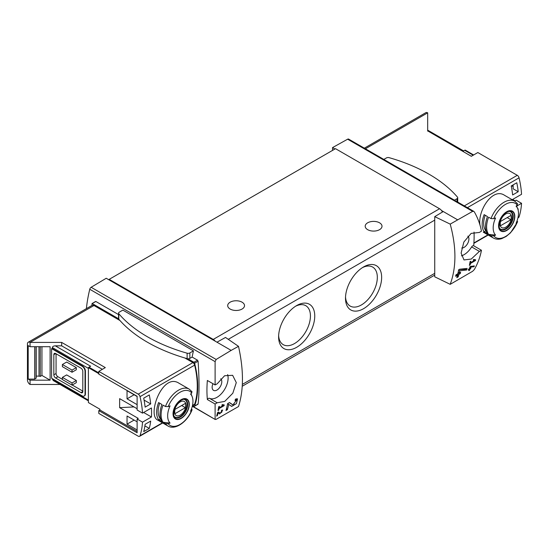 <?xml version="1.0" encoding="UTF-8"?>
<svg xmlns="http://www.w3.org/2000/svg" width="549" height="549" viewBox="0 0 549 549"><rect width="100%" height="100%" fill="white"/><g stroke="black" fill="none" stroke-linecap="round" stroke-linejoin="round"><path stroke-width="0.82" d="M223.196 405.526L219.161 407.859A113.513 65.537 -120 0 0 219.415 406.329L218.687 406.747A113.513 65.537 60 0 1 218.008 410.535L218.728 410.117A113.513 65.537 -120 0 0 219.024 408.614L224.095 405.69A113.513 65.537 -120 0 0 224.232 404.929L222.27 404.572L221.851 405.279L223.196 405.526L222.084 404.887M238.499 346.344L231.156 350.386L216.972 342.199L225.515 337.436L238.499 346.344C243.763 370.033 243.763 390.106 238.499 406.548L216.155 419.347L215.112 419.161L215.112 404.023L217.184 402.774L209.43 398.3A2.1 1.215 120 0 0 207.364 399.548L215.112 404.023M231.156 350.386L216.155 359.451L91.141 287.278A2.1 1.215 120 0 0 89.755 289.261A113.513 65.537 120 0 0 86.392 308.641M217.184 402.774L224.733 401.388L232.824 393.221L236.29 382.598L232.639 375.31L224.596 375.742L217.184 383.813L215.112 384.945L215.112 361.633L216.155 359.451M215.283 419.518L192.658 406.198M232.906 404.853L229.503 402.554L227.595 403.659A113.513 65.537 60 0 1 225.989 410.508L227.382 409.705A113.513 65.537 -120 0 0 228.686 404.393L231.657 406.411L236.454 403.611L237.552 398.821L235.37 399.164A113.513 65.537 60 0 1 235.089 400.612L236.358 400.406L232.906 404.853L231.712 404.167A2.793 1.613 120 0 0 231.76 404.188M218.083 412.965L219.579 413.98L222.709 410.069L221.597 410.261A113.513 65.537 60 0 1 221.419 410.995C222.503 411.476 222.098 412.196 220.218 413.164L218.543 412.024L217.548 412.601A113.513 65.537 60 0 1 216.629 416.108L217.356 415.689A113.513 65.537 -120 0 0 218.083 412.965L217.541 412.649M221.522 410.57L222.071 410.878L221.419 410.995M474.082 266.684A113.513 65.537 -120 0 0 474.302 265.881L469.971 266.642A113.513 65.537 60 0 1 469.47 268.667L468.503 269.23A113.513 65.537 60 0 1 468.311 269.95L469.271 269.394A113.513 65.537 60 0 1 468.915 270.664L469.635 270.245A113.513 65.537 -120 0 0 469.999 268.976L470.726 268.557A113.513 65.537 -120 0 0 470.918 267.83L470.191 268.248A113.513 65.537 -120 0 0 470.479 267.13L474.082 266.684L473.231 266.018M450.207 284.327L472.641 271.268L474.37 269.484C477.904 263.218 480.258 256.808 481.446 250.262L479.387 251.394L471.248 259.066L463.994 259.938L461.119 253.082L463.843 242.04L471.138 233.407L479.387 232.433L481.446 231.177C480.258 224.623 477.904 218.221 474.37 211.955L473.808 211.379L472.641 211.372L450.207 224.116L434.733 216.649L434.733 276.806L450.207 284.327C456.48 267.294 456.48 247.228 450.207 224.116M474.59 260.391L470.555 262.717A113.513 65.537 -120 0 0 470.802 261.194L470.081 261.612A113.513 65.537 60 0 1 469.395 265.4L470.122 264.982A113.513 65.537 -120 0 0 470.418 263.479L475.489 260.549A113.513 65.537 -120 0 0 475.626 259.787L473.663 259.43L473.245 260.144L474.59 260.391L473.478 259.746M466.725 269.984A113.513 65.537 -120 0 0 467.11 268.434L459.643 269.223L458.635 269.806A113.513 65.537 60 0 1 457.818 273.786L455.965 274.857A113.513 65.537 60 0 1 455.615 276.271L457.475 275.2A113.513 65.537 60 0 1 456.802 277.65L458.195 276.847A113.513 65.537 -120 0 0 458.868 274.39L460.261 273.587A113.513 65.537 -120 0 0 460.604 272.18L459.211 272.983A113.513 65.537 -120 0 0 459.691 270.787L466.725 269.984L465.573 269.319L465.573 268.605M98.799 373.649L88.396 367.638L88.396 402.575L99.911 409.225L99.911 409.993L137.12 431.473M137.12 408.731L119.641 398.643L119.641 407.653L138.231 418.386L137.12 419.031L142.514 422.147L151.442 416.986A78.83 45.512 -120 0 0 151.442 407.976L142.514 413.136A78.83 45.512 -120 0 0 140.022 396.666A2.628 1.517 -120 0 0 138.252 394.155L98.799 371.378L105.312 367.61L61.66 342.411L61.66 345.843L55.319 345.843C53.521 345.945 52.526 346.522 52.347 347.558L52.347 348.636L51.606 348.636L51.606 378.24L82.076 395.836A4.207 2.429 -120 0 0 84.175 396.042A4.207 2.429 -120 0 0 85.047 394.12L85.047 371.378A4.207 2.429 -120 0 0 82.076 366.224L51.606 348.636M137.12 404.654L127.039 398.835L127.039 390.682L137.12 396.502M137.12 429.97L127.039 424.157L127.039 415.998L137.12 421.817M143.701 431.631A78.83 45.512 -120 0 0 145.121 424.295L150.701 421.076A78.83 45.512 -120 0 1 149.28 428.412L143.701 431.631M145.121 407.132A78.83 45.512 -120 0 0 143.701 398.162L149.28 394.944A78.83 45.512 -120 0 1 150.701 403.913L145.121 407.132M473.643 154.962L465.202 150.09A2.1 1.215 120 0 0 464.646 150.289L462.972 151.25L427.671 130.868L471.323 156.3L477.836 152.54L517.288 175.316A2.628 1.517 60 0 1 519.059 177.835A78.83 45.512 60 0 1 521.55 194.298L512.615 199.452A78.83 45.512 60 0 1 512.642 199.98M512.629 199.445L515.044 200.838L516.156 200.193L521.55 203.308A78.83 45.512 60 0 1 519.059 216.896A2.628 1.517 60 0 1 518.599 217.5L517.933 217.884M521.55 203.308L516.65 206.136M479.95 224.939C477.685 210.658 492.59 187.182 504.545 195.307L514.722 201.174A21.281 12.291 -60 0 0 490.991 218.584L493.729 218.667A78.123 45.107 0 0 0 495.596 217.953A17.891 10.328 -60 0 0 495.129 219.01A17.891 10.328 -60 0 0 495.596 235.116A78.123 45.107 180 0 1 493.729 235.83L490.991 235.747L488.589 234.361A21.281 12.291 -60 0 1 488.589 217.198L490.991 218.584M518.084 209.903A78.83 45.512 -120 0 0 518.215 208.894L517.844 209.107M516.794 182.755L511.222 185.974A78.83 45.512 -120 0 1 512.642 194.95L518.215 191.731A78.83 45.512 -120 0 0 516.794 182.755M99.911 409.993L98.799 410.638L98.799 413.424L138.252 436.201A2.628 1.517 -120 0 0 139.563 436.331A2.628 1.517 -120 0 0 140.022 435.734A78.83 45.512 -120 0 0 142.514 422.147M98.799 410.638L137.12 432.763L137.12 419.031M55.319 345.843L90.626 366.224L88.952 367.192A2.1 1.215 120 0 0 88.396 367.638M133.99 406.926L119.641 407.653M481.446 250.262L473.698 245.787A113.513 65.537 120 0 0 474.048 232.09M118.55 314.591L95.89 301.504L92.033 303.556L91.923 305.443M193.44 350.866L122.839 310.103L119.243 312.182A2.368 1.366 0 0 0 118.55 313.143A2.368 1.366 0 0 0 118.797 313.747A150.563 86.927 0 0 0 187.127 353.199A2.368 1.366 0 0 0 189.851 352.945L193.44 350.866A113.513 65.537 -60 0 0 192.136 357.07L197.503 360.171L198.086 361.221C199.335 379.517 199.335 393.798 198.086 404.05L197.503 404.153M207.364 380.471A2.1 1.215 120 0 0 207.371 380.471L215.119 384.945L207.364 380.471A113.513 65.537 120 0 0 207.364 399.548M118.55 313.143L118.55 318.592A2.368 1.366 0 0 0 118.563 318.743L92.294 303.576M40.283 346.7L40.283 376.408A2.628 1.517 0 0 0 39.006 376.161L36.193 376.044M41.944 346.7L41.944 375.454L40.283 376.408M36.049 346.7L36.049 378.261L34.704 379.098L28.191 379.098L30.051 380.176L50.117 380.176L41.944 375.454M34.704 379.098L34.704 346.7M50.117 380.176L50.117 346.7L30.051 346.7L28.191 345.63L28.191 379.098M517.165 220.636L517.302 222.215A78.123 45.107 180 0 1 516.067 223.292A17.891 10.328 -60 0 0 517.652 208.586L516.499 205.765M517.645 221.734L517.302 222.215A19.709 11.378 -60 0 1 493.729 235.83M517.652 208.586A17.891 10.328 -60 0 0 516.067 206.129A78.123 45.107 0 0 0 517.302 205.052L517.165 203.473M495.596 235.116L488.589 234.361M506.693 230.498A11.481 6.629 -60 0 1 499.583 229.75A11.481 6.629 -60 0 1 499.823 220.087A11.481 6.629 -60 0 1 513.802 212.484A11.481 6.629 -60 0 1 506.693 230.498M484.129 231.788A21.281 12.291 -60 0 1 484.129 214.625L487.471 216.553A21.281 12.291 -60 0 0 487.471 233.716L484.129 231.788L485.872 230.779A19.181 11.076 -60 0 1 485.227 215.256M165.462 406.528L168.2 406.603A78.123 45.107 0 0 0 170.066 405.889A17.891 10.328 -60 0 0 169.607 406.953A17.891 10.328 -60 0 0 170.066 423.059A78.123 45.107 180 0 1 168.2 423.766L165.462 423.691L163.06 422.305A21.281 12.291 -60 0 1 163.06 405.135L165.462 406.528A21.281 12.291 -60 0 1 189.192 389.117L179.022 383.243C162.49 372.208 146.816 415.277 157.735 420.109L167.912 425.983A21.281 12.291 -60 0 1 165.462 423.691M170.066 423.059L163.06 422.305M191.622 408.566L191.779 410.158A78.123 45.107 180 0 1 190.544 411.235A17.891 10.328 -60 0 0 192.123 396.529A17.891 10.328 -60 0 0 190.544 394.072A78.123 45.107 0 0 0 191.779 392.995L191.635 391.416M167.912 425.983C175.227 430.588 187.573 421.68 192.129 409.684L191.779 410.158A19.709 11.378 -60 0 1 168.2 423.766M181.163 418.434A11.481 6.629 -60 0 1 174.054 417.693A11.481 6.629 -60 0 1 174.294 408.024A11.481 6.629 -60 0 1 188.273 400.427A11.481 6.629 -60 0 1 181.163 418.434M161.948 421.659L158.599 419.724A21.281 12.291 -60 0 1 158.599 402.561L161.948 404.496A21.281 12.291 -60 0 0 161.948 421.659M192.411 405.821L194.188 404.798A2.628 1.517 -120 0 0 194.648 404.194A78.83 45.512 -120 0 0 194.648 365.133A2.628 1.517 -120 0 0 192.877 362.615L184.876 357.996M427.671 131.101L427.671 112.847A3.678 2.121 -120 0 0 425.832 112.669L364.344 148.168M457.461 219.73L443.276 211.537L434.733 216.649M216.972 342.199L106.232 278.261L91.141 287.278M473.814 211.372L348.649 139.11A2.1 1.215 120 0 0 347.627 139.199L332.536 147.606L332.536 150.392M334.952 148.999L332.536 147.606M443.276 211.537L441.52 210.521A5.257 3.033 -120 0 0 439.564 208.75L335.514 148.676L109.203 279.338L109.203 279.976M296.68 347.297A25.563 14.761 -60 0 1 278.604 336.866A25.563 14.761 -60 0 1 296.68 305.56A25.563 14.761 -60 0 1 314.755 315.991A25.563 14.761 -60 0 1 296.68 347.297M363.568 308.682A25.563 14.761 -60 0 1 345.493 298.244A25.563 14.761 -60 0 1 363.568 266.938A25.563 14.761 -60 0 1 381.644 277.375A25.563 14.761 -60 0 1 363.568 308.682M442.46 212.031A5.257 3.033 -120 0 0 441.52 210.521M56.067 353.782L56.067 373.519A2.628 1.517 -120 0 0 57.92 376.738L62.38 379.311M72.228 385L82.817 391.114M76.318 367.624L66.655 362.045L62.38 364.509L72.043 370.088L72.043 372.236L76.318 369.765L76.318 367.624L72.043 370.088M76.318 380.491L66.655 374.919L62.38 377.383L62.38 379.531L72.043 385.11L76.318 382.639L76.318 380.491L72.043 382.962L72.043 385.11M61.66 342.411L30.051 342.411A3.678 2.121 -120 0 0 28.212 342.233A3.678 2.121 -120 0 0 27.45 343.914L27.45 379.956A3.678 2.121 -120 0 0 30.051 384.465L30.051 380.176M30.051 384.465L60.033 384.465M52.347 378.673L53.219 380.526L88.396 400.839M30.051 346.7L30.051 342.411L93.968 305.512A3.678 2.121 -120 0 0 92.129 305.326L28.212 342.233M84.354 395.918A4.207 2.429 -120 0 0 84.553 395.829A4.207 2.429 -120 0 0 85.418 393.901L85.418 371.158A4.207 2.429 -120 0 0 82.446 366.011L52.347 348.636M102.34 369.333L61.66 345.843M119.929 320.499L93.968 305.512M215.208 341.183A5.257 3.033 -120 0 0 213.252 339.406L109.203 279.338M367.658 229.667A8.407 4.852 0 0 0 376.82 230.717A8.407 4.852 0 0 0 382.008 226.236A8.407 4.852 0 0 0 373.601 221.384A8.407 4.852 0 0 0 365.195 226.236A8.407 4.852 0 0 0 367.658 229.667M230.161 309.053A8.407 4.852 0 0 0 239.323 310.103A8.407 4.852 0 0 0 244.518 305.615A8.407 4.852 0 0 0 236.104 300.763A8.407 4.852 0 0 0 227.698 305.615A8.407 4.852 0 0 0 230.161 309.053M362.457 267.624A22.509 12.998 -60 0 1 372.661 267.068A22.509 12.998 -60 0 1 376.113 285.109A22.509 12.998 -60 0 1 361.407 304.942A22.509 12.998 -60 0 1 350.152 306.054A22.509 12.998 -60 0 1 345.527 296.94M295.568 306.239A22.509 12.998 -60 0 1 305.772 305.69A22.509 12.998 -60 0 1 309.224 323.725A22.509 12.998 -60 0 1 294.518 343.557A22.509 12.998 -60 0 1 283.263 344.676A22.509 12.998 -60 0 1 278.638 335.556M192.809 405.594L193.907 406.226A1.05 0.604 -120 0 0 194.435 406.281A1.05 0.604 -120 0 0 194.614 406.054A80.408 46.425 -120 0 0 194.614 363.232A1.05 0.604 -120 0 0 193.907 362.244L187.916 358.785A2.368 1.366 0 0 0 189.851 358.394L192.136 357.07M98.799 371.378L98.799 374.164L137.12 396.289L137.12 410.021L142.514 413.136M55.689 353.57A2.628 1.517 -120 0 0 54.378 353.439A2.628 1.517 -120 0 0 53.836 354.64L55.689 353.57L80.964 368.159A2.628 1.517 -120 0 1 82.817 371.378L82.817 391.54A2.628 1.517 -120 0 1 82.275 392.748A2.628 1.517 -120 0 1 80.964 392.617L55.689 378.028L57.92 376.738M53.836 354.64L53.836 374.809A2.628 1.517 -120 0 0 55.689 378.028M62.38 364.509L62.38 366.657L72.043 372.236M62.38 377.383L72.043 382.962M212.95 383.696A6.835 3.946 120 0 0 213.554 390.38A6.835 3.946 120 0 0 216.972 390.044A6.835 3.946 120 0 0 221.322 384.362A6.835 3.946 120 0 0 220.732 378.796M209.43 398.3A15.763 9.1 120 0 0 222.887 391.952A15.763 9.1 120 0 0 227.643 374.596M467.858 236.125A6.835 3.946 -60 0 1 468.441 241.69A6.835 3.946 -60 0 1 464.09 247.366A6.835 3.946 -60 0 1 461.716 248.018M461.4 255.834A15.763 9.1 120 0 0 471.632 246.92A2.1 1.215 120 0 1 473.684 245.78A2.1 1.215 120 0 0 473.684 245.78L481.439 250.255M160.637 418.894L158.599 419.724M160.342 418.722A19.181 11.076 -60 0 1 159.697 403.192M181.163 399.981A11.117 6.416 120 0 0 173.306 413.596A11.117 6.416 120 0 0 181.163 418.139A11.117 6.416 120 0 0 189.028 404.524A11.117 6.416 120 0 0 181.163 399.981M506.693 212.044A11.117 6.416 120 0 0 498.828 225.66A11.117 6.416 120 0 0 506.693 230.196A11.117 6.416 120 0 0 514.55 216.581A11.117 6.416 120 0 0 506.693 212.044M180.216 415.14A8.118 4.687 -60 0 1 175.248 408.072A8.118 4.687 -60 0 1 185.185 402.328A8.118 4.687 -60 0 1 180.216 415.14M185.397 407.674A7.775 4.488 120 0 0 185.397 403.378L175.042 409.355A7.775 4.488 -60 0 0 175.042 413.644L185.397 407.674L181.678 405.526M184.011 399.377A9.985 5.765 -60 0 1 185.027 399.761A9.985 5.765 -60 0 1 186.557 407.763A9.985 5.765 -60 0 1 180.031 416.561A9.985 5.765 -60 0 1 175.042 417.055A9.985 5.765 -60 0 1 174.198 416.368M505.746 227.197A8.118 4.687 -60 0 1 500.777 220.128A8.118 4.687 -60 0 1 510.714 214.391A8.118 4.687 -60 0 1 505.746 227.197M510.92 219.73A7.775 4.488 120 0 0 510.92 215.434L500.571 221.412A7.775 4.488 -60 0 0 500.571 225.708L510.92 219.73L507.207 217.582M509.541 211.434A9.985 5.765 -60 0 1 510.549 211.818A9.985 5.765 -60 0 1 512.08 219.82A9.985 5.765 -60 0 1 505.56 228.617A9.985 5.765 -60 0 1 500.564 229.111A9.985 5.765 -60 0 1 499.727 228.425M36.049 378.261L36.049 377.849M151.442 416.986L143.639 412.477M118.563 318.743A2.368 1.366 0 0 0 118.797 319.195A150.563 86.927 0 0 0 187.127 358.648A2.368 1.366 0 0 0 187.916 358.785M454.435 200.186L457.022 198.69A2.368 1.366 0 0 0 457.715 197.729A2.368 1.366 0 0 0 457.468 197.118A150.563 86.927 0 0 0 389.138 157.666A2.368 1.366 0 0 0 386.414 157.927L383.833 159.423M192.26 406.432L193.262 405.855M511.593 185.761L513.137 186.653M518.215 191.731L513.137 188.794L513.137 184.869M144.085 400.097L150.701 403.913M127.039 398.835L134.1 394.758M144.902 425.887L149.28 428.412M127.039 424.157L134.1 420.074M475.489 260.549L473.636 259.478M470.555 262.717L469.958 262.374M470.122 264.982L469.546 264.645M470.418 263.479L469.827 263.136M469.271 269.394L468.743 269.085M469.635 270.245L469.121 269.936M469.999 268.976L469.47 268.667M469.121 269.305L469.121 268.866M470.726 268.557L469.587 268.2M470.191 268.248L469.656 267.939M470.479 267.13L469.93 266.814M471.076 266.272L473.231 266.19M457.475 275.2L456.425 274.589M458.195 276.847L457.681 276.545L457.681 273.869M457.008 276.936L457.681 276.545M458.868 274.39L457.818 273.786M460.261 273.587L459.074 272.901L457.866 273.594M459.211 272.983L458.141 272.359M459.691 270.787L458.58 270.149M459.039 269.573L465.573 269.319M228.686 404.393L227.574 403.748M231.095 406.027A4.763 2.752 120 0 0 234.725 404.229M236.434 400.454A4.763 2.752 120 0 0 236.331 398.752M232.872 404.833L231.671 404.139A2.793 1.613 120 0 0 231.712 404.167M231.671 404.139L229.365 402.63M227.382 409.705L226.723 409.321L226.723 407.722M226.243 409.602L226.723 409.321M224.095 405.69L222.242 404.62M219.161 407.859L218.564 407.516M218.728 410.117L218.159 409.787M219.024 408.614L218.433 408.278M219.099 413.651A2.477 1.427 120 0 0 220.41 413.212M221.817 410.734A2.477 1.427 120 0 0 221.823 410.144M219.339 412.656L218.454 412.079M217.356 415.689L216.834 415.394M519.059 177.835L467.391 207.659M519.059 216.896L518.023 217.493M487.931 234.862L473.904 242.967M98.799 372.874L88.952 367.192M215.112 361.633L89.755 289.261M493.729 218.667A19.709 11.378 -60 0 1 517.302 205.052M517.659 221.741L510.549 232.783L506.171 236.447L501.82 238.589C498.691 239.59 495.898 239.405 493.434 238.04A21.281 12.291 -60 0 1 490.991 235.747M168.2 406.603A19.709 11.378 -60 0 1 191.779 392.995M140.022 435.734L162.408 422.805M192.493 405.436L194.648 404.194M140.022 396.666L194.648 365.133M427.671 112.847L365.421 148.786M517.288 175.316L464.33 205.896M472.641 211.372L347.627 139.199M228.267 339.323L434.733 220.122M242.349 384.396L434.733 273.327M52.347 379.311L88.396 400.125M52.347 347.558L88.396 368.372M138.252 394.155L192.877 362.615M213.252 339.406L439.564 208.75M197.503 360.171L193.907 362.244M198.086 404.05L194.614 406.054M198.086 361.221L194.614 363.232M82.076 366.224L82.446 366.011M85.047 371.378L85.418 371.158M85.047 394.12L85.418 393.901M53.836 374.809L56.067 373.519M80.964 392.617L82.817 391.54M479.387 251.394L471.632 246.92M473.19 155.223L464.646 150.289M180.436 417.007A10.246 5.915 -60 0 1 175.309 417.514C173.793 417.672 173.347 415.168 173.971 409.986C175.632 402.733 183.599 397.531 185.555 399.761A10.246 5.915 -60 0 1 187.127 407.976A10.246 5.915 -60 0 1 180.436 417.007M505.958 229.063A10.246 5.915 -60 0 1 500.839 229.571C499.316 229.736 498.869 227.224 499.494 222.043C501.162 214.789 509.129 209.594 511.085 211.825A10.246 5.915 -60 0 1 512.656 220.032A10.246 5.915 -60 0 1 505.958 229.063M39.006 346.7L39.006 376.161M189.851 352.945L189.851 358.394M118.797 313.747L118.797 319.195M187.127 353.199L187.127 358.648M457.022 198.69L457.022 201.675M493.434 238.04L483.264 232.172M192.123 396.529L190.97 393.708M488.226 235.034L473.883 243.317M139.563 436.331L162.696 422.977M242.246 386.235L434.733 275.104M215.277 419.525L192.431 406.335M95.581 301.504L92.033 303.556M197.976 404.236L194.435 406.281M84.175 396.042L84.553 395.829M427.671 130.161L463.589 150.9M192.047 391.773L189.192 389.117M517.57 203.83L514.722 201.174M185.027 399.761L184.395 399.398M175.042 417.055L174.41 416.691M510.549 211.818L509.918 211.454M500.564 229.111L499.933 228.748M36.193 346.7L36.193 378.055M457.715 197.729L457.715 202.073M236.365 400.399L235.26 399.761"/></g></svg>

